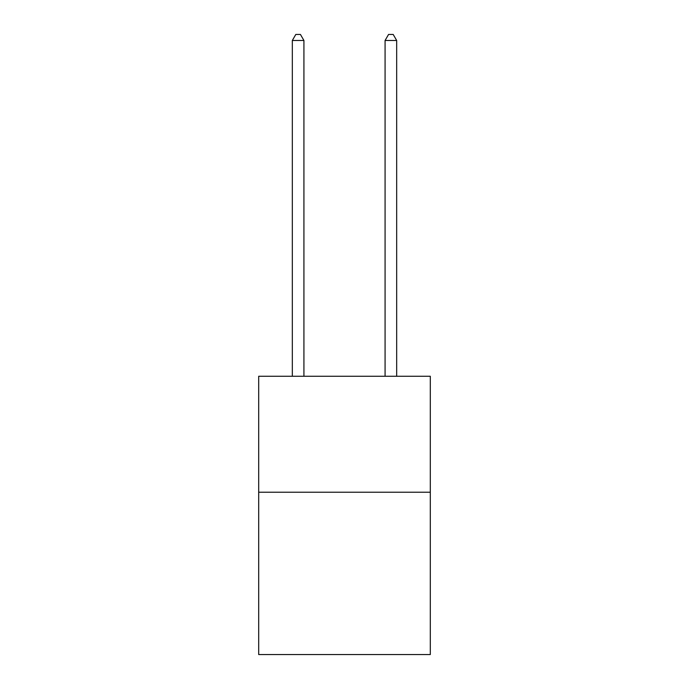 <?xml version="1.0" encoding="UTF-8"?>
<svg xmlns="http://www.w3.org/2000/svg" width="689" height="689" viewBox="0 0 689 689"><rect width="100%" height="100%" fill="white"/><g stroke="black" fill="none" stroke-linecap="round" stroke-linejoin="round"><path stroke-width="1.03" d="M430.306 492.222L430.306 654.55L258.694 654.55L258.694 376.272L430.306 376.272L430.306 492.222L258.694 492.222M303.918 376.272L303.918 40.479L292.325 40.479L292.325 376.272M292.325 40.479L295.805 34.45L300.438 34.45L303.918 40.479M396.675 376.272L396.675 40.479L385.082 40.479L385.082 376.272M385.082 40.479L388.562 34.45L393.195 34.45L396.675 40.479"/></g></svg>
